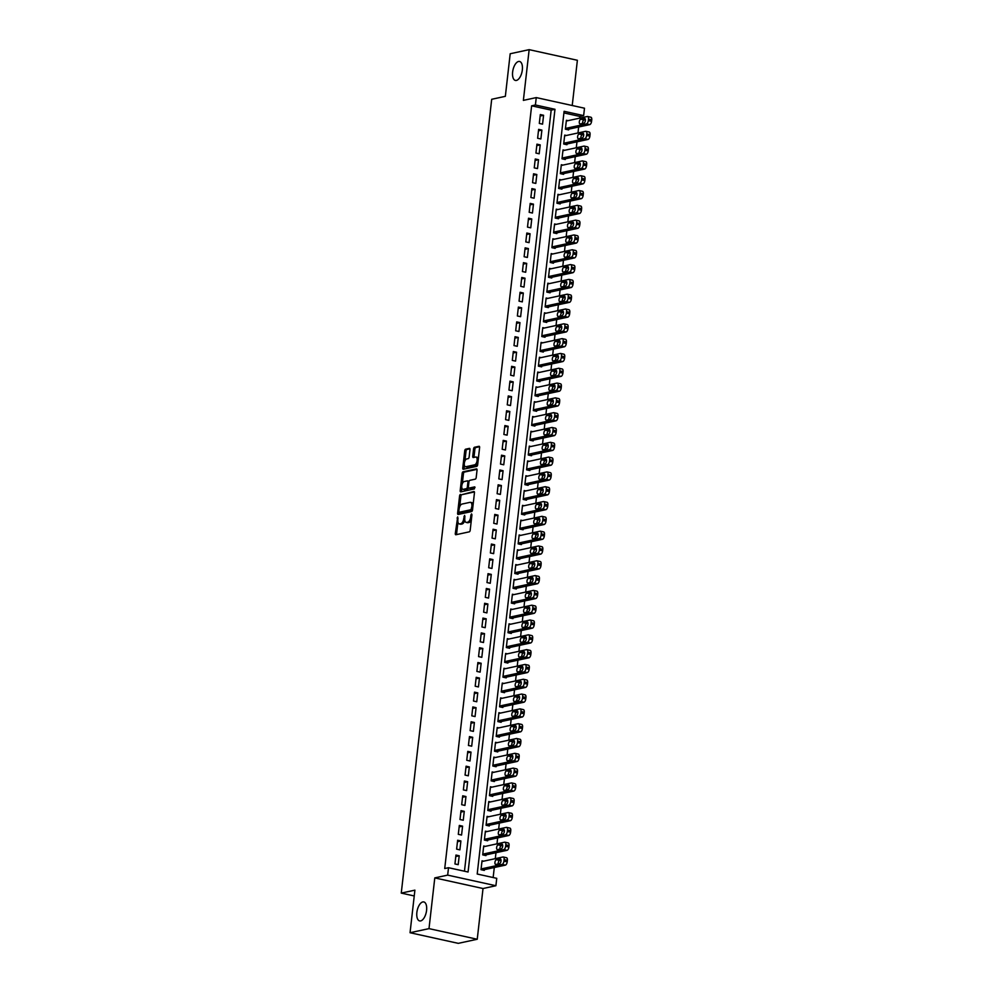 <?xml version="1.0" encoding="UTF-8"?>
<svg xmlns="http://www.w3.org/2000/svg" width="993" height="993" viewBox="0 0 993 993"><rect width="100%" height="100%" fill="white"/><g stroke="black" fill="none" stroke-linecap="round" stroke-linejoin="round"><path stroke-width="1.49" d="M457.711 516.869L455.303 533.452A1.489 0.708 -77.6 0 0 455.737 534.743A1.489 0.708 -77.6 0 0 455.886 534.743L469.279 531.838A1.489 0.708 -77.6 0 0 470.198 530.225L471.948 514.784L471.551 513.877L470.905 515.007L470.682 517.005A4.766 2.271 -77.6 0 1 467.777 522.169L466.66 522.417A4.766 2.271 -77.6 0 1 466.164 522.417A4.766 2.271 -77.6 0 1 464.798 518.284L464.625 515.379L463.756 518.507A4.766 2.271 -77.6 0 1 460.851 523.671L459.734 523.919A4.766 2.271 -77.6 0 1 459.238 523.919A4.766 2.271 -77.6 0 1 457.885 519.773L457.711 516.869M516.397 80.433A9.707 4.617 -77.6 0 0 522.194 70.925A9.707 4.617 -77.6 0 0 519.575 61.467A9.707 4.617 -77.6 0 0 518.557 61.479A9.707 4.617 -77.6 0 0 512.773 70.987A9.707 4.617 -77.6 0 0 515.392 80.433A9.707 4.617 -77.6 0 0 516.397 80.433M420.647 920.908A9.707 4.617 -77.6 0 0 426.431 911.4A9.707 4.617 -77.6 0 0 423.812 901.942A9.707 4.617 -77.6 0 0 422.807 901.942A9.707 4.617 -77.6 0 0 417.01 911.45A9.707 4.617 -77.6 0 0 419.629 920.908A9.707 4.617 -77.6 0 0 420.647 920.908M469.974 449.668A1.489 0.708 -77.6 0 0 469.552 448.377A1.489 0.708 -77.6 0 0 469.391 448.377L465.63 449.196A1.489 0.708 -77.6 0 0 464.724 450.81L462.775 467.964A1.489 0.708 -77.6 0 0 463.197 469.255A1.489 0.708 -77.6 0 0 463.346 469.255L476.739 466.35A1.489 0.708 -77.6 0 0 477.658 464.736L479.607 447.582A1.489 0.708 -77.6 0 0 479.185 446.291A1.489 0.708 -77.6 0 0 479.036 446.291L474.493 447.272A1.489 0.708 -77.6 0 0 473.587 448.886L472.742 456.234A1.489 0.708 -77.6 0 0 473.164 457.525A1.489 0.708 -77.6 0 0 473.326 457.525L475.573 457.041A3.984 1.899 -77.6 0 1 475.982 457.041A3.984 1.899 -77.6 0 1 477.062 460.913A3.984 1.899 -77.6 0 1 474.691 464.811L465.866 466.722A3.984 1.899 -77.6 0 1 465.456 466.722A3.984 1.899 -77.6 0 1 464.376 462.85A3.984 1.899 -77.6 0 1 466.76 458.94L468.224 458.629A1.489 0.708 -77.6 0 0 469.13 457.016L469.974 449.668M535.413 104.985L536.257 97.587L584.492 108.212L583.648 115.61L564.098 111.303L477.199 874.026L496.748 878.333L495.904 885.731L447.669 875.118L448.513 867.708L468.075 872.015L554.975 109.292L535.413 104.985L531.627 105.817L444.727 868.527L448.513 867.708M410.047 932.725L429.001 928.629L477.236 939.254L458.282 943.35L410.047 932.725L414.9 890.15L401.259 893.104L491.696 99.288L505.35 96.333L510.191 53.746L529.157 49.65L523.373 100.38L536.257 97.587M477.236 939.254L483.02 888.524L434.785 877.899L429.001 928.629M434.785 877.899L447.669 875.118M460.479 494.402A1.489 0.708 -77.6 0 0 459.573 496.016L457.624 513.17A1.489 0.708 -77.6 0 0 458.046 514.461A1.489 0.708 -77.6 0 0 458.195 514.461L471.588 511.569A1.489 0.708 -77.6 0 0 472.507 509.955L474.455 492.801A1.489 0.708 -77.6 0 0 474.033 491.498A1.489 0.708 -77.6 0 0 473.884 491.498L461.782 494.688A1.489 0.708 -77.6 0 0 460.876 496.301L459.685 506.815M460.193 490.567L462.155 473.413A1.489 0.708 -77.6 0 1 463.061 471.799L476.454 468.895A1.489 0.708 -77.6 0 1 476.615 468.895A1.489 0.708 -77.6 0 1 477.037 470.185L476.193 477.534A1.489 0.708 -77.6 0 1 475.287 479.147L469.85 480.327A1.489 0.708 -77.6 0 0 468.944 481.94L468.386 486.806A1.489 0.708 -77.6 0 0 468.808 488.097A1.489 0.708 -77.6 0 0 468.969 488.097L474.728 486.88L474.393 488.916L460.777 491.858A1.489 0.708 -77.6 0 1 460.615 491.858A1.489 0.708 -77.6 0 1 460.193 490.567L461.497 490.852L461.844 487.824M572.229 105.506L577.38 60.275L529.157 49.65M568.046 120.662L566.395 120.302L565.377 129.189L568.641 129.909L568.716 129.164M566.358 135.47L564.707 135.11L563.689 143.997L566.953 144.717L567.04 143.973M564.669 150.278L563.019 149.918L562.001 158.806L565.265 159.525L565.352 158.781M562.981 165.099L561.33 164.726L560.313 173.614L563.577 174.334L563.664 173.589M561.293 179.907L559.642 179.534L558.625 188.422L561.889 189.142L561.976 188.397M559.605 194.715L557.954 194.355L556.936 203.23L560.201 203.95L560.288 203.217M557.917 209.523L556.266 209.163L555.248 218.05L558.513 218.758L558.6 218.026M556.229 224.331L554.578 223.971L553.573 232.858L556.825 233.578L556.912 232.834M554.541 239.139L552.89 238.779L551.885 247.667L555.137 248.387L555.224 247.642M552.853 253.96L551.202 253.587L550.196 262.475L553.449 263.195L553.535 262.45M551.177 268.768L549.514 268.395L548.508 277.283L551.76 278.003L551.847 277.258M549.489 283.576L547.826 283.204L546.82 292.091L550.072 292.811L550.159 292.079M547.801 298.384L546.138 298.024L545.132 306.911L548.384 307.619L548.471 306.887M546.113 313.192L544.449 312.832L543.444 321.72L546.696 322.44L546.783 321.695M544.425 328L542.761 327.64L541.756 336.528L545.008 337.248L545.095 336.503M542.737 342.808L541.086 342.448L540.068 351.336L543.332 352.056L543.407 351.311M541.048 357.629L539.398 357.257L538.38 366.144L541.644 366.864L541.719 366.119M539.36 372.437L537.709 372.065L536.692 380.952L539.956 381.672L540.031 380.927M537.672 387.245L536.021 386.885L535.004 395.76L538.268 396.48L538.343 395.748M535.984 402.053L534.333 401.693L533.315 410.581L536.58 411.288L536.667 410.556M534.296 416.861L532.645 416.501L531.627 425.389L534.892 426.109L534.979 425.364M532.608 431.67L530.957 431.31L529.939 440.197L533.204 440.917L533.291 440.172M530.92 446.49L529.269 446.118L528.251 455.005L531.516 455.725L531.603 454.98M529.232 461.298L527.581 460.926L526.563 469.813L529.828 470.533L529.914 469.788M527.544 476.106L525.893 475.746L524.875 484.621L528.139 485.341L528.226 484.609M525.856 490.914L524.205 490.554L523.199 499.442L526.451 500.149L526.538 499.417M524.167 505.722L522.517 505.363L521.511 514.25L524.763 514.97L524.85 514.225M522.479 520.531L520.828 520.171L519.823 529.058L523.075 529.778L523.162 529.033M520.804 535.351L519.14 534.979L518.135 543.866L521.387 544.586L521.474 543.841M519.116 550.159L517.452 549.787L516.447 558.674L519.699 559.394L519.786 558.649M517.427 564.967L515.764 564.595L514.759 573.482L518.011 574.202L518.098 573.47M515.739 579.775L514.076 579.415L513.071 588.303L516.323 589.01L516.41 588.278M514.051 594.584L512.4 594.224L511.383 603.111L514.635 603.818L514.722 603.086M512.363 609.392L510.712 609.032L509.694 617.919L512.959 618.639L513.033 617.894M510.675 624.2L509.024 623.84L508.006 632.727L511.271 633.447L511.345 632.702M508.987 639.02L507.336 638.648L506.318 647.535L509.583 648.255L509.657 647.51M507.299 653.828L505.648 653.456L504.63 662.343L507.895 663.063L507.982 662.319M505.611 668.637L503.96 668.277L502.942 677.152L506.207 677.871L506.293 677.139M503.923 683.445L502.272 683.085L501.254 691.972L504.518 692.68L504.605 691.947M502.235 698.253L500.584 697.893L499.566 706.78L502.83 707.5L502.917 706.755M500.546 713.061L498.896 712.701L497.878 721.588L501.142 722.308L501.229 721.563M498.858 727.881L497.208 727.509L496.19 736.396L499.454 737.116L499.541 736.372M497.17 742.69L495.519 742.317L494.514 751.205L497.766 751.924L497.853 751.18M495.482 757.498L493.831 757.125L492.826 766.013L496.078 766.733L496.165 766M493.794 772.306L492.143 771.946L491.138 780.833L494.39 781.541L494.477 780.808M492.118 787.114L490.455 786.754L489.45 795.641L492.702 796.361L492.789 795.616M490.43 801.922L488.767 801.562L487.762 810.449L491.014 811.169L491.101 810.425M488.742 816.73L487.079 816.37L486.074 825.257L489.326 825.977L489.412 825.233M487.054 831.551L485.391 831.178L484.385 840.066L487.637 840.786L487.724 840.041M485.366 846.359L483.703 845.986L482.697 854.874L485.949 855.594L486.036 854.849M455.948 855.06L454.943 863.947L458.195 864.667L459.213 855.78L455.948 855.06M457.636 840.252L456.619 849.139L459.883 849.859L460.901 840.972L457.636 840.252M459.325 825.444L458.307 834.331L461.571 835.039L462.589 826.151L459.325 825.444M461.013 810.636L459.995 819.51L463.259 820.23L464.265 811.343L461.013 810.636M462.701 795.815L461.683 804.702L464.947 805.422L465.953 796.535L462.701 795.815M464.389 781.007L463.371 789.894L466.636 790.614L467.641 781.727L464.389 781.007M466.077 766.199L465.059 775.086L468.324 775.806L469.329 766.919L466.077 766.199M467.765 751.391L466.747 760.278L470.012 760.998L471.017 752.111L467.765 751.391M469.453 736.583L468.435 745.47L471.7 746.177L472.705 737.303L469.453 736.583M471.141 721.774L470.123 730.649L473.388 731.369L474.393 722.482L471.141 721.774M472.817 706.954L471.812 715.841L475.064 716.561L476.081 707.674L472.817 706.954M474.505 692.146L473.5 701.033L476.752 701.753L477.77 692.866L474.505 692.146M476.193 677.338L475.188 686.225L478.44 686.945L479.458 678.058L476.193 677.338M477.881 662.53L476.876 671.417L480.128 672.137L481.146 663.25L477.881 662.53M479.569 647.721L478.564 656.609L481.816 657.329L482.834 648.441L479.569 647.721M481.257 632.913L480.252 641.801L483.504 642.508L484.522 633.621L481.257 632.913M482.946 618.093L481.94 626.98L485.192 627.7L486.21 618.813L482.946 618.093M484.634 603.285L483.628 612.172L486.88 612.892L487.898 604.005L484.634 603.285M486.322 588.477L485.304 597.364L488.568 598.084L489.586 589.197L486.322 588.477M488.01 573.669L486.992 582.556L490.257 583.276L491.274 574.388L488.01 573.669M489.698 558.86L488.68 567.748L491.945 568.468L492.95 559.58L489.698 558.86M491.386 544.052L490.368 552.94L493.633 553.647L494.638 544.772L491.386 544.052M493.074 529.244L492.056 538.119L495.321 538.839L496.326 529.952L493.074 529.244M494.762 514.424L493.744 523.311L497.009 524.031L498.014 515.144L494.762 514.424M496.45 499.616L495.433 508.503L498.697 509.223L499.702 500.335L496.45 499.616M498.138 484.807L497.121 493.695L500.385 494.415L501.391 485.527L498.138 484.807M499.827 469.999L498.809 478.887L502.073 479.607L503.079 470.719L499.827 469.999M501.515 455.191L500.497 464.079L503.761 464.786L504.767 455.911L501.515 455.191M503.19 440.383L502.185 449.27L505.437 449.978L506.455 441.091L503.19 440.383M504.878 425.563L503.873 434.45L507.125 435.17L508.143 426.282L504.878 425.563M506.567 410.754L505.561 419.642L508.813 420.362L509.831 411.474L506.567 410.754M508.255 395.946L507.249 404.834L510.501 405.554L511.519 396.666L508.255 395.946M509.943 381.138L508.937 390.026L512.189 390.745L513.207 381.858L509.943 381.138M511.631 366.33L510.625 375.217L513.877 375.937L514.895 367.05L511.631 366.33M513.319 351.522L512.314 360.409L515.566 361.117L516.583 352.23L513.319 351.522M515.007 336.714L514.002 345.589L517.254 346.309L518.272 337.421L515.007 336.714M516.695 321.893L515.677 330.781L518.942 331.501L519.96 322.613L516.695 321.893M518.383 307.085L517.365 315.973L520.63 316.693L521.648 307.805L518.383 307.085M520.071 292.277L519.054 301.164L522.318 301.884L523.323 292.997L520.071 292.277M521.759 277.469L520.742 286.356L524.006 287.076L525.012 278.189L521.759 277.469M523.448 262.661L522.43 271.548L525.694 272.256L526.7 263.381L523.448 262.661M525.136 247.853L524.118 256.728L527.382 257.448L528.388 248.56L525.136 247.853M526.824 233.032L525.806 241.92L529.07 242.64L530.076 233.752L526.824 233.032M528.512 218.224L527.494 227.112L530.759 227.831L531.764 218.944L528.512 218.224M530.2 203.416L529.182 212.303L532.447 213.023L533.452 204.136L530.2 203.416M531.888 188.608L530.87 197.495L534.122 198.215L535.14 189.328L531.888 188.608M533.564 173.8L532.558 182.687L535.81 183.407L536.828 174.52L533.564 173.8M535.252 158.992L534.246 167.879L537.498 168.587L538.516 159.699L535.252 158.992M536.94 144.171L535.935 153.059L539.187 153.778L540.204 144.891L536.94 144.171M538.628 129.363L537.623 138.25L540.875 138.97L541.893 130.083L538.628 129.363M464.463 871.221L551.177 110.124L531.627 105.817M542.563 124.162L543.581 115.275L540.316 114.555L539.311 123.442L542.563 124.162M493.149 877.539L494.291 867.522M495.296 858.647L495.979 852.702M496.984 843.839L497.654 837.893M498.672 829.031L499.342 823.085M500.36 814.223L501.031 808.277M502.048 799.415L502.719 793.469M503.736 784.607L504.407 778.661M505.425 769.786L506.095 763.84M507.113 754.978L507.783 749.032M508.788 740.17L509.471 734.224M510.476 725.362L511.159 719.416M512.165 710.554L512.847 704.608M513.853 695.745L514.535 689.8M515.541 680.937L516.223 674.979M517.229 666.117L517.912 660.171M518.917 651.309L519.6 645.363M520.605 636.501L521.288 630.555M522.293 621.692L522.976 615.747M523.981 606.884L524.664 600.939M525.669 592.076L526.34 586.131M527.357 577.256L528.028 571.31M529.046 562.448L529.716 556.502M530.734 547.639L531.404 541.694M532.422 532.831L533.092 526.886M534.11 518.023L534.78 512.078M535.798 503.215L536.468 497.27M537.474 488.407L538.156 482.449M539.162 473.587L539.844 467.641M540.85 458.778L541.533 452.833M542.538 443.97L543.221 438.025M544.226 429.162L544.909 423.217M545.914 414.354L546.597 408.408M547.602 399.546L548.285 393.6M549.29 384.725L549.973 378.78M550.978 369.917L551.661 363.972M552.667 355.109L553.349 349.164M554.355 340.301L555.037 334.356M556.043 325.493L556.713 319.547M557.731 310.685L558.401 304.739M559.419 295.864L560.089 289.919M561.107 281.056L561.777 275.111M562.795 266.248L563.465 260.303M564.483 251.44L565.154 245.494M566.171 236.632L566.842 230.686M567.847 221.824L568.53 215.878M569.535 207.016L570.218 201.07M571.223 192.195L571.906 186.25M572.911 177.387L573.594 171.441M574.599 162.579L575.282 156.633M576.288 147.771L576.97 141.825M577.976 132.963L578.658 127.017M579.664 118.155L579.862 116.429L563.912 112.917M483.678 861.167L482.027 860.807L481.009 869.682L484.274 870.402L484.348 869.669M401.259 893.104L414.242 895.959M579.862 116.429L583.648 115.61M483.02 888.524L495.904 885.731M551.177 110.124L554.975 109.292M459.213 855.78L455.787 856.525M460.901 840.972L457.475 841.704M462.589 826.151L459.163 826.896M464.265 811.343L460.851 812.088M465.953 796.535L462.527 797.28M467.641 781.727L464.215 782.472M469.329 766.919L465.903 767.663M471.017 752.111L467.591 752.843M472.705 737.303L469.279 738.035M474.393 722.482L470.967 723.227M476.081 707.674L472.656 708.419M477.77 692.866L474.344 693.61M479.458 678.058L476.032 678.802M481.146 663.25L477.72 663.982M482.834 648.441L479.408 649.174M484.522 633.621L481.096 634.366M486.21 618.813L482.784 619.558M487.898 604.005L484.472 604.749M489.586 589.197L486.16 589.941M491.274 574.388L487.848 575.133M492.95 559.58L489.537 560.313M494.638 544.772L491.212 545.505M496.326 529.952L492.9 530.696M498.014 515.144L494.588 515.888M499.702 500.335L496.277 501.08M501.391 485.527L497.965 486.272M503.079 470.719L499.653 471.452M504.767 455.911L501.341 456.643M506.455 441.091L503.029 441.835M508.143 426.282L504.717 427.027M509.831 411.474L506.405 412.219M511.519 396.666L508.093 397.411M513.207 381.858L509.781 382.603M514.895 367.05L511.469 367.782M516.583 352.23L513.158 352.974M518.272 337.421L514.846 338.166M519.96 322.613L516.534 323.358M521.648 307.805L518.222 308.55M523.323 292.997L519.91 293.742M525.012 278.189L521.586 278.921M526.7 263.381L523.274 264.113M528.388 248.56L524.962 249.305M530.076 233.752L526.65 234.497M531.764 218.944L528.338 219.689M533.452 204.136L530.026 204.881M535.14 189.328L531.714 190.06M536.828 174.52L533.402 175.252M538.516 159.699L535.09 160.444M540.204 144.891L536.779 145.636M541.893 130.083L538.467 130.828M543.581 115.275L540.155 116.02M459.238 523.919L460.541 524.205A4.766 2.271 -77.6 0 0 461.037 524.205L459.734 523.919M464.798 520.195A4.766 2.271 -77.6 0 1 462.155 523.956L461.037 524.205M466.164 522.417L467.467 522.703A4.766 2.271 -77.6 0 0 467.964 522.703L466.66 522.417M471.39 519.724A4.766 2.271 -77.6 0 1 469.081 522.467L467.964 522.703M457.947 522.057L456.606 533.737A1.489 0.708 -77.6 0 0 456.656 534.569M474.406 491.957L461.782 494.688M459.064 512.214L458.927 513.455A1.489 0.708 -77.6 0 0 458.977 514.3M458.84 511.345L459.25 512.251L471.005 509.707L471.886 506.467A4.766 2.271 -77.6 0 0 470.533 502.334A4.766 2.271 -77.6 0 0 470.037 502.334L461.993 504.072A4.766 2.271 -77.6 0 0 459.089 509.235L458.84 511.345M460.342 512.487L459.25 512.251M472.507 509.881L460.553 512.537M473.127 504.469A4.766 2.271 -77.6 0 0 471.836 502.619L470.533 502.334M462.304 483.777L463.458 473.698L462.155 473.413M476.988 469.354L464.364 472.085A1.489 0.708 -77.6 0 0 463.458 473.698M469.974 488.32A1.489 0.708 -77.6 0 0 470.111 488.382A1.489 0.708 -77.6 0 0 470.272 488.382L475.026 487.352M464.215 481.543A3.984 1.899 -77.6 0 0 461.844 485.44A3.984 1.899 -77.6 0 0 462.912 489.326A3.984 1.899 -77.6 0 0 463.334 489.313L466.437 488.643A1.489 0.708 -77.6 0 0 467.343 487.029L467.902 482.164A1.489 0.708 -77.6 0 0 467.48 480.873A1.489 0.708 -77.6 0 0 467.318 480.873L464.215 481.543M462.912 489.326L464.215 489.611A3.984 1.899 -77.6 0 0 464.637 489.611L463.334 489.313M468.535 487.873A1.489 0.708 -77.6 0 1 467.74 488.928L464.637 489.611M469.056 481.382A1.489 0.708 -77.6 0 0 468.783 481.158A1.489 0.708 -77.6 0 0 468.622 481.158L467.616 480.935M461.497 490.852A1.489 0.708 -77.6 0 0 461.546 491.696M465.456 466.722L466.76 467.008A3.984 1.899 -77.6 0 0 467.169 467.008L465.866 466.722M477.856 462.986A3.984 1.899 -77.6 0 1 475.995 465.096L467.169 467.008M478.341 458.716A3.984 1.899 -77.6 0 0 477.298 457.326L475.982 457.041M479.557 446.751L475.796 447.558A1.489 0.708 -77.6 0 0 474.89 449.171L474.046 456.519A1.489 0.708 -77.6 0 0 474.095 457.351M464.401 465.332L464.079 468.249A1.489 0.708 -77.6 0 0 464.128 469.081M469.925 448.836L466.933 449.481A1.489 0.708 -77.6 0 0 466.027 451.095L464.898 461.05M482.61 870.042L505.35 865.126A3.041 1.44 102.4 0 0 507.212 861.837L507.373 860.348A3.041 1.44 102.4 0 0 506.517 857.716A3.041 1.44 102.4 0 0 506.194 857.716M481.94 861.539L502.942 856.996A3.041 1.44 -77.6 0 1 503.252 856.996A3.041 1.44 -77.6 0 1 504.121 859.628L503.947 861.117A3.041 1.44 -77.6 0 1 502.098 864.406L481.096 868.949M501.006 860.137L499.678 860.422A2.433 1.154 -77.6 0 0 498.188 863.947M500.062 858.92L496.413 859.715A2.433 1.154 -77.6 0 0 494.973 862.085A2.433 1.154 -77.6 0 0 495.631 864.456A2.433 1.154 -77.6 0 0 495.879 864.444L499.516 863.662A2.433 1.154 -77.6 0 0 500.969 861.279A2.433 1.154 -77.6 0 0 500.311 858.92A2.433 1.154 -77.6 0 0 500.062 858.92L500.534 859.032M484.299 855.234L507.038 850.306A3.041 1.44 102.4 0 0 508.9 847.017L509.061 845.539A3.041 1.44 102.4 0 0 508.205 842.908A3.041 1.44 102.4 0 0 507.882 842.908M483.628 846.731L504.63 842.188A3.041 1.44 -77.6 0 1 504.94 842.188A3.041 1.44 -77.6 0 1 505.809 844.82L505.636 846.309A3.041 1.44 -77.6 0 1 503.786 849.598L482.784 854.141M502.694 845.328L501.366 845.614A2.433 1.154 -77.6 0 0 499.876 849.139M501.75 844.112L498.101 844.894A2.433 1.154 -77.6 0 0 496.661 847.277A2.433 1.154 -77.6 0 0 497.319 849.636A2.433 1.154 -77.6 0 0 497.567 849.636L501.204 848.854A2.433 1.154 -77.6 0 0 502.657 846.47A2.433 1.154 -77.6 0 0 501.999 844.112A2.433 1.154 -77.6 0 0 501.75 844.112L502.222 844.224M485.987 840.426L508.726 835.498A3.041 1.44 102.4 0 0 510.588 832.208L510.75 830.731A3.041 1.44 102.4 0 0 509.893 828.1A3.041 1.44 102.4 0 0 509.57 828.1M485.316 831.923L506.318 827.38A3.041 1.44 -77.6 0 1 506.629 827.38A3.041 1.44 -77.6 0 1 507.497 830.011L507.324 831.489A3.041 1.44 -77.6 0 1 505.474 834.778L484.472 839.333M504.382 830.52L503.054 830.806A2.433 1.154 -77.6 0 0 501.564 834.331M503.439 829.304L499.789 830.086A2.433 1.154 -77.6 0 0 498.349 832.469A2.433 1.154 -77.6 0 0 498.995 834.828A2.433 1.154 -77.6 0 0 499.256 834.828L502.892 834.046A2.433 1.154 -77.6 0 0 504.345 831.662A2.433 1.154 -77.6 0 0 503.687 829.304A2.433 1.154 -77.6 0 0 503.439 829.304L503.91 829.403M487.675 825.605L510.414 820.69A3.041 1.44 102.4 0 0 512.276 817.4L512.438 815.923A3.041 1.44 102.4 0 0 511.581 813.279A3.041 1.44 102.4 0 0 511.258 813.292M487.004 817.115L508.006 812.572A3.041 1.44 -77.6 0 1 508.317 812.572A3.041 1.44 -77.6 0 1 509.186 815.203L509.012 816.68A3.041 1.44 -77.6 0 1 507.162 819.97L486.16 824.513M506.07 815.712L504.742 815.998A2.433 1.154 -77.6 0 0 503.24 819.523M505.114 814.496L501.477 815.278A2.433 1.154 -77.6 0 0 500.038 817.661A2.433 1.154 -77.6 0 0 500.683 820.019A2.433 1.154 -77.6 0 0 500.944 820.019L504.581 819.225A2.433 1.154 -77.6 0 0 506.033 816.854A2.433 1.154 -77.6 0 0 505.375 814.496A2.433 1.154 -77.6 0 0 505.114 814.496L505.598 814.595M489.363 810.797L512.103 805.882A3.041 1.44 102.4 0 0 513.952 802.592L514.126 801.115A3.041 1.44 102.4 0 0 513.257 798.471A3.041 1.44 102.4 0 0 512.947 798.471M488.693 802.307L509.694 797.764A3.041 1.44 -77.6 0 1 510.005 797.751A3.041 1.44 -77.6 0 1 510.874 800.395L510.7 801.872A3.041 1.44 -77.6 0 1 508.85 805.162L487.848 809.705M507.758 800.904L506.43 801.19A2.433 1.154 -77.6 0 0 504.928 804.715M506.802 799.688L503.166 800.47A2.433 1.154 -77.6 0 0 501.726 802.84A2.433 1.154 -77.6 0 0 502.371 805.211A2.433 1.154 -77.6 0 0 502.632 805.211L506.269 804.417A2.433 1.154 -77.6 0 0 507.708 802.046A2.433 1.154 -77.6 0 0 507.063 799.675A2.433 1.154 -77.6 0 0 506.802 799.688L507.286 799.787M491.051 795.989L513.791 791.073A3.041 1.44 102.4 0 0 515.64 787.784L515.814 786.295A3.041 1.44 102.4 0 0 514.945 783.663A3.041 1.44 102.4 0 0 514.635 783.663M490.368 787.486L511.37 782.943A3.041 1.44 -77.6 0 1 511.693 782.943A3.041 1.44 -77.6 0 1 512.549 785.587L512.388 787.064A3.041 1.44 -77.6 0 1 510.526 790.354L489.524 794.896M509.446 786.084L508.118 786.382A2.433 1.154 -77.6 0 0 506.616 789.894M508.49 784.867L504.854 785.662A2.433 1.154 -77.6 0 0 503.414 788.032A2.433 1.154 -77.6 0 0 504.059 790.403A2.433 1.154 -77.6 0 0 504.32 790.403L507.957 789.609A2.433 1.154 -77.6 0 0 509.397 787.238A2.433 1.154 -77.6 0 0 508.751 784.867A2.433 1.154 -77.6 0 0 508.49 784.867L508.975 784.979M492.739 781.181L515.479 776.265A3.041 1.44 102.4 0 0 517.328 772.976L517.502 771.487A3.041 1.44 102.4 0 0 516.633 768.855A3.041 1.44 102.4 0 0 516.323 768.855M492.056 772.678L513.058 768.135A3.041 1.44 -77.6 0 1 513.381 768.135A3.041 1.44 -77.6 0 1 514.237 770.767L514.076 772.256A3.041 1.44 -77.6 0 1 512.214 775.545L491.212 780.088M511.134 771.276L509.806 771.561A2.433 1.154 -77.6 0 0 508.304 775.086M510.179 770.059L506.542 770.853A2.433 1.154 -77.6 0 0 505.089 773.224A2.433 1.154 -77.6 0 0 505.747 775.595A2.433 1.154 -77.6 0 0 506.008 775.583L509.645 774.801A2.433 1.154 -77.6 0 0 511.085 772.43A2.433 1.154 -77.6 0 0 510.439 770.059A2.433 1.154 -77.6 0 0 510.179 770.059L510.663 770.171M494.427 766.373L517.167 761.457A3.041 1.44 102.4 0 0 519.016 758.155L519.19 756.678A3.041 1.44 102.4 0 0 518.321 754.047A3.041 1.44 102.4 0 0 518.011 754.047M493.744 757.87L514.746 753.327A3.041 1.44 -77.6 0 1 515.069 753.327A3.041 1.44 -77.6 0 1 515.926 755.958L515.764 757.448A3.041 1.44 -77.6 0 1 513.902 760.737L492.9 765.28M512.822 756.467L511.494 756.753A2.433 1.154 -77.6 0 0 509.992 760.278M511.867 755.251L508.23 756.033A2.433 1.154 -77.6 0 0 506.778 758.416A2.433 1.154 -77.6 0 0 507.435 760.775A2.433 1.154 -77.6 0 0 507.696 760.775L511.333 759.993A2.433 1.154 -77.6 0 0 512.773 757.609A2.433 1.154 -77.6 0 0 512.127 755.251A2.433 1.154 -77.6 0 0 511.867 755.251L512.351 755.363M496.115 751.564L518.855 746.637A3.041 1.44 102.4 0 0 520.704 743.347L520.878 741.87A3.041 1.44 102.4 0 0 520.009 739.239A3.041 1.44 102.4 0 0 519.699 739.239M495.433 743.062L516.434 738.519A3.041 1.44 -77.6 0 1 516.757 738.519A3.041 1.44 -77.6 0 1 517.614 741.15L517.452 742.627A3.041 1.44 -77.6 0 1 515.59 745.929L494.588 750.472M514.511 741.659L513.182 741.945A2.433 1.154 -77.6 0 0 511.68 745.47M513.555 740.443L509.918 741.225A2.433 1.154 -77.6 0 0 508.466 743.608A2.433 1.154 -77.6 0 0 509.124 745.966A2.433 1.154 -77.6 0 0 509.372 745.966L513.021 745.184A2.433 1.154 -77.6 0 0 514.461 742.801A2.433 1.154 -77.6 0 0 513.803 740.443A2.433 1.154 -77.6 0 0 513.555 740.443L514.039 740.542M497.803 736.756L520.543 731.829A3.041 1.44 102.4 0 0 522.392 728.539L522.566 727.062A3.041 1.44 102.4 0 0 521.697 724.418A3.041 1.44 102.4 0 0 521.387 724.431M497.121 728.254L518.123 723.711A3.041 1.44 -77.6 0 1 518.445 723.711A3.041 1.44 -77.6 0 1 519.302 726.342L519.14 727.819A3.041 1.44 -77.6 0 1 517.279 731.109L496.277 735.652M516.199 726.851L514.858 727.137A2.433 1.154 -77.6 0 0 513.369 730.662M515.243 725.635L511.606 726.417A2.433 1.154 -77.6 0 0 510.154 728.8A2.433 1.154 -77.6 0 0 510.812 731.158A2.433 1.154 -77.6 0 0 511.06 731.158L514.709 730.376A2.433 1.154 -77.6 0 0 516.149 727.993A2.433 1.154 -77.6 0 0 515.491 725.635A2.433 1.154 -77.6 0 0 515.243 725.635L515.727 725.734M499.491 721.936L522.231 717.02A3.041 1.44 102.4 0 0 524.081 713.731L524.254 712.254A3.041 1.44 102.4 0 0 523.385 709.61A3.041 1.44 102.4 0 0 523.075 709.61M498.809 713.446L519.811 708.903A3.041 1.44 -77.6 0 1 520.133 708.89A3.041 1.44 -77.6 0 1 520.99 711.534L520.828 713.011A3.041 1.44 -77.6 0 1 518.967 716.301L497.965 720.844M517.887 712.043L516.546 712.329A2.433 1.154 -77.6 0 0 515.057 715.854M516.931 710.827L513.294 711.609A2.433 1.154 -77.6 0 0 511.842 713.979A2.433 1.154 -77.6 0 0 512.5 716.35A2.433 1.154 -77.6 0 0 512.748 716.35L516.397 715.556A2.433 1.154 -77.6 0 0 517.837 713.185A2.433 1.154 -77.6 0 0 517.179 710.814A2.433 1.154 -77.6 0 0 516.931 710.827L517.415 710.926M501.18 707.128L523.919 702.212A3.041 1.44 102.4 0 0 525.769 698.923L525.942 697.446A3.041 1.44 102.4 0 0 525.074 694.802A3.041 1.44 102.4 0 0 524.763 694.802M500.497 698.638L521.499 694.082A3.041 1.44 -77.6 0 1 521.821 694.082A3.041 1.44 -77.6 0 1 522.678 696.726L522.517 698.203A3.041 1.44 -77.6 0 1 520.655 701.492L499.653 706.035M519.575 697.223L518.234 697.52A2.433 1.154 -77.6 0 0 516.745 701.033M518.619 696.006L514.982 696.801A2.433 1.154 -77.6 0 0 513.53 699.171A2.433 1.154 -77.6 0 0 514.188 701.542A2.433 1.154 -77.6 0 0 514.436 701.542L518.073 700.748A2.433 1.154 -77.6 0 0 519.525 698.377A2.433 1.154 -77.6 0 0 518.867 696.006A2.433 1.154 -77.6 0 0 518.619 696.006L519.103 696.118M502.868 692.32L525.607 687.404A3.041 1.44 102.4 0 0 527.457 684.115L527.631 682.625A3.041 1.44 102.4 0 0 526.762 679.994A3.041 1.44 102.4 0 0 526.451 679.994M502.185 683.817L523.187 679.274A3.041 1.44 -77.6 0 1 523.497 679.274A3.041 1.44 -77.6 0 1 524.366 681.918L524.192 683.395A3.041 1.44 -77.6 0 1 522.343 686.684L501.341 691.227M521.263 682.414L519.922 682.712A2.433 1.154 -77.6 0 0 518.433 686.225M520.307 681.198L516.67 681.992A2.433 1.154 -77.6 0 0 515.218 684.363A2.433 1.154 -77.6 0 0 515.876 686.734A2.433 1.154 -77.6 0 0 516.124 686.734L519.761 685.94A2.433 1.154 -77.6 0 0 521.213 683.569A2.433 1.154 -77.6 0 0 520.555 681.198A2.433 1.154 -77.6 0 0 520.307 681.198L520.791 681.31M504.543 677.511L527.295 672.596A3.041 1.44 102.4 0 0 529.145 669.307L529.319 667.817A3.041 1.44 102.4 0 0 528.45 665.186A3.041 1.44 102.4 0 0 528.139 665.186M503.873 669.009L524.875 664.466A3.041 1.44 -77.6 0 1 525.185 664.466A3.041 1.44 -77.6 0 1 526.054 667.097L525.88 668.587A3.041 1.44 -77.6 0 1 524.031 671.876L503.029 676.419M522.951 667.606L521.61 667.892A2.433 1.154 -77.6 0 0 520.121 671.417M521.995 666.39L518.358 667.184A2.433 1.154 -77.6 0 0 516.906 669.555A2.433 1.154 -77.6 0 0 517.564 671.913A2.433 1.154 -77.6 0 0 517.812 671.913L521.449 671.131A2.433 1.154 -77.6 0 0 522.901 668.748A2.433 1.154 -77.6 0 0 522.244 666.39A2.433 1.154 -77.6 0 0 521.995 666.39L522.479 666.502M506.231 662.703L528.984 657.776A3.041 1.44 102.4 0 0 530.833 654.486L530.994 653.009A3.041 1.44 102.4 0 0 530.138 650.378A3.041 1.44 102.4 0 0 529.828 650.378M505.561 654.201L526.563 649.658A3.041 1.44 -77.6 0 1 526.873 649.658A3.041 1.44 -77.6 0 1 527.742 652.289L527.568 653.779A3.041 1.44 -77.6 0 1 525.719 657.068L504.717 661.611M524.639 652.798L523.299 653.084A2.433 1.154 -77.6 0 0 521.809 656.609M523.683 651.582L520.047 652.364A2.433 1.154 -77.6 0 0 518.594 654.747A2.433 1.154 -77.6 0 0 519.252 657.105A2.433 1.154 -77.6 0 0 519.5 657.105L523.137 656.323A2.433 1.154 -77.6 0 0 524.589 653.94A2.433 1.154 -77.6 0 0 523.932 651.582A2.433 1.154 -77.6 0 0 523.683 651.582L524.167 651.681M507.919 647.895L530.659 642.967A3.041 1.44 102.4 0 0 532.521 639.678L532.682 638.201A3.041 1.44 102.4 0 0 531.826 635.57A3.041 1.44 102.4 0 0 531.503 635.57M507.249 639.393L528.251 634.85A3.041 1.44 -77.6 0 1 528.561 634.85A3.041 1.44 -77.6 0 1 529.43 637.481L529.257 638.958A3.041 1.44 -77.6 0 1 527.407 642.248L506.405 646.791M526.327 637.99L524.987 638.276A2.433 1.154 -77.6 0 0 523.497 641.801M525.371 636.774L521.735 637.556A2.433 1.154 -77.6 0 0 520.282 639.939A2.433 1.154 -77.6 0 0 520.94 642.297A2.433 1.154 -77.6 0 0 521.188 642.297L524.825 641.515A2.433 1.154 -77.6 0 0 526.278 639.132A2.433 1.154 -77.6 0 0 525.62 636.774A2.433 1.154 -77.6 0 0 525.371 636.774L525.843 636.873M509.608 633.075L532.347 628.159A3.041 1.44 102.4 0 0 534.209 624.87L534.371 623.393A3.041 1.44 102.4 0 0 533.514 620.749A3.041 1.44 102.4 0 0 533.191 620.762M508.937 624.585L529.939 620.042A3.041 1.44 -77.6 0 1 530.25 620.042A3.041 1.44 -77.6 0 1 531.118 622.673L530.945 624.15A3.041 1.44 -77.6 0 1 529.095 627.439L508.093 631.982M528.015 623.182L526.675 623.467A2.433 1.154 -77.6 0 0 525.185 626.993M527.06 621.966L523.423 622.748A2.433 1.154 -77.6 0 0 521.97 625.131A2.433 1.154 -77.6 0 0 522.628 627.489A2.433 1.154 -77.6 0 0 522.877 627.489L526.513 626.695A2.433 1.154 -77.6 0 0 527.966 624.324A2.433 1.154 -77.6 0 0 527.308 621.966A2.433 1.154 -77.6 0 0 527.06 621.966L527.531 622.065M511.296 618.267L534.035 613.351A3.041 1.44 102.4 0 0 535.897 610.062L536.059 608.585A3.041 1.44 102.4 0 0 535.202 605.941A3.041 1.44 102.4 0 0 534.879 605.941M510.625 609.776L531.627 605.234A3.041 1.44 -77.6 0 1 531.938 605.221A3.041 1.44 -77.6 0 1 532.807 607.865L532.633 609.342A3.041 1.44 -77.6 0 1 530.783 612.631L509.781 617.174M529.691 608.374L528.363 608.659A2.433 1.154 -77.6 0 0 526.873 612.184M528.748 607.157L525.098 607.939A2.433 1.154 -77.6 0 0 523.659 610.31A2.433 1.154 -77.6 0 0 524.316 612.681A2.433 1.154 -77.6 0 0 524.565 612.681L528.202 611.887A2.433 1.154 -77.6 0 0 529.654 609.516A2.433 1.154 -77.6 0 0 528.996 607.145A2.433 1.154 -77.6 0 0 528.748 607.157L529.219 607.257M512.984 603.459L535.724 598.543A3.041 1.44 102.4 0 0 537.585 595.254L537.747 593.764A3.041 1.44 102.4 0 0 536.89 591.133A3.041 1.44 102.4 0 0 536.568 591.133M512.314 594.956L533.315 590.413A3.041 1.44 -77.6 0 1 533.626 590.413A3.041 1.44 -77.6 0 1 534.495 593.057L534.321 594.534A3.041 1.44 -77.6 0 1 532.471 597.823L511.469 602.366M531.379 593.553L530.051 593.851A2.433 1.154 -77.6 0 0 528.561 597.364M530.436 592.337L526.786 593.131A2.433 1.154 -77.6 0 0 525.347 595.502A2.433 1.154 -77.6 0 0 526.005 597.873A2.433 1.154 -77.6 0 0 526.253 597.873L529.89 597.078A2.433 1.154 -77.6 0 0 531.342 594.708A2.433 1.154 -77.6 0 0 530.684 592.337A2.433 1.154 -77.6 0 0 530.436 592.337L530.907 592.449M514.672 588.65L537.412 583.735A3.041 1.44 102.4 0 0 539.273 580.446L539.435 578.956A3.041 1.44 102.4 0 0 538.578 576.325A3.041 1.44 102.4 0 0 538.256 576.325M514.002 580.148L535.004 575.605A3.041 1.44 -77.6 0 1 535.314 575.605A3.041 1.44 -77.6 0 1 536.183 578.236L536.009 579.726A3.041 1.44 -77.6 0 1 534.16 583.015L513.158 587.558M533.067 578.745L531.739 579.031A2.433 1.154 -77.6 0 0 530.25 582.556M532.124 577.529L528.475 578.323A2.433 1.154 -77.6 0 0 527.035 580.694A2.433 1.154 -77.6 0 0 527.693 583.065A2.433 1.154 -77.6 0 0 527.941 583.052L531.578 582.27A2.433 1.154 -77.6 0 0 533.03 579.9A2.433 1.154 -77.6 0 0 532.372 577.529A2.433 1.154 -77.6 0 0 532.124 577.529L532.596 577.641M516.36 573.842L539.1 568.915A3.041 1.44 102.4 0 0 540.962 565.625L541.123 564.148A3.041 1.44 102.4 0 0 540.266 561.517A3.041 1.44 102.4 0 0 539.944 561.517M515.69 565.34L536.692 560.797A3.041 1.44 -77.6 0 1 537.002 560.797A3.041 1.44 -77.6 0 1 537.871 563.428L537.697 564.918A3.041 1.44 -77.6 0 1 535.848 568.207L514.846 572.75M534.755 563.937L533.427 564.223A2.433 1.154 -77.6 0 0 531.925 567.748M533.8 562.721L530.163 563.503A2.433 1.154 -77.6 0 0 528.723 565.886A2.433 1.154 -77.6 0 0 529.368 568.244A2.433 1.154 -77.6 0 0 529.629 568.244L533.266 567.462A2.433 1.154 -77.6 0 0 534.718 565.079A2.433 1.154 -77.6 0 0 534.06 562.721A2.433 1.154 -77.6 0 0 533.8 562.721L534.284 562.832M518.048 559.034L540.788 554.106A3.041 1.44 102.4 0 0 542.637 550.817L542.811 549.34A3.041 1.44 102.4 0 0 541.955 546.709A3.041 1.44 102.4 0 0 541.632 546.709M517.378 550.532L538.38 545.989A3.041 1.44 -77.6 0 1 538.69 545.989A3.041 1.44 -77.6 0 1 539.559 548.62L539.385 550.097A3.041 1.44 -77.6 0 1 537.536 553.386L516.534 557.942M536.443 549.129L535.115 549.414A2.433 1.154 -77.6 0 0 533.613 552.94M535.488 547.913L531.851 548.695A2.433 1.154 -77.6 0 0 530.411 551.078A2.433 1.154 -77.6 0 0 531.056 553.436A2.433 1.154 -77.6 0 0 531.317 553.436L534.954 552.654A2.433 1.154 -77.6 0 0 536.406 550.271A2.433 1.154 -77.6 0 0 535.748 547.913A2.433 1.154 -77.6 0 0 535.488 547.913L535.972 548.012M519.736 544.226L542.476 539.298A3.041 1.44 102.4 0 0 544.325 536.009L544.499 534.532A3.041 1.44 102.4 0 0 543.63 531.888A3.041 1.44 102.4 0 0 543.32 531.9M519.054 535.724L540.055 531.181A3.041 1.44 -77.6 0 1 540.378 531.181A3.041 1.44 -77.6 0 1 541.235 533.812L541.073 535.289A3.041 1.44 -77.6 0 1 539.224 538.578L518.222 543.121M538.132 534.321L536.803 534.606A2.433 1.154 -77.6 0 0 535.301 538.132M537.176 533.104L533.539 533.886A2.433 1.154 -77.6 0 0 532.099 536.27A2.433 1.154 -77.6 0 0 532.745 538.628A2.433 1.154 -77.6 0 0 533.005 538.628L536.642 537.846A2.433 1.154 -77.6 0 0 538.082 535.463A2.433 1.154 -77.6 0 0 537.436 533.104A2.433 1.154 -77.6 0 0 537.176 533.104L537.66 533.204M521.424 529.406L544.164 524.49A3.041 1.44 102.4 0 0 546.013 521.201L546.187 519.724A3.041 1.44 102.4 0 0 545.318 517.08A3.041 1.44 102.4 0 0 545.008 517.08M520.742 520.915L541.744 516.372A3.041 1.44 -77.6 0 1 542.066 516.36A3.041 1.44 -77.6 0 1 542.923 519.004L542.761 520.481A3.041 1.44 -77.6 0 1 540.9 523.77L519.898 528.313M539.82 519.513L538.491 519.798A2.433 1.154 -77.6 0 0 536.99 523.323M538.864 518.296L535.227 519.078A2.433 1.154 -77.6 0 0 533.787 521.449A2.433 1.154 -77.6 0 0 534.433 523.82A2.433 1.154 -77.6 0 0 534.693 523.82L538.33 523.026A2.433 1.154 -77.6 0 0 539.77 520.655A2.433 1.154 -77.6 0 0 539.125 518.284A2.433 1.154 -77.6 0 0 538.864 518.296L539.348 518.396M523.112 514.597L545.852 509.682A3.041 1.44 102.4 0 0 547.702 506.393L547.875 504.903A3.041 1.44 102.4 0 0 547.006 502.272A3.041 1.44 102.4 0 0 546.696 502.272M522.43 506.095L543.432 501.552A3.041 1.44 -77.6 0 1 543.754 501.552A3.041 1.44 -77.6 0 1 544.611 504.196L544.449 505.673A3.041 1.44 -77.6 0 1 542.588 508.962L521.586 513.505M541.508 504.692L540.18 504.99A2.433 1.154 -77.6 0 0 538.678 508.503M540.552 503.476L536.915 504.27A2.433 1.154 -77.6 0 0 535.463 506.641A2.433 1.154 -77.6 0 0 536.121 509.012A2.433 1.154 -77.6 0 0 536.381 509.012L540.018 508.217A2.433 1.154 -77.6 0 0 541.458 505.847A2.433 1.154 -77.6 0 0 540.813 503.476A2.433 1.154 -77.6 0 0 540.552 503.476L541.036 503.588M524.8 499.789L547.54 494.874A3.041 1.44 102.4 0 0 549.39 491.585L549.563 490.095A3.041 1.44 102.4 0 0 548.695 487.464A3.041 1.44 102.4 0 0 548.384 487.464M524.118 491.287L545.12 486.744A3.041 1.44 -77.6 0 1 545.442 486.744A3.041 1.44 -77.6 0 1 546.299 489.375L546.138 490.865A3.041 1.44 -77.6 0 1 544.276 494.154L523.274 498.697M543.196 489.884L541.868 490.182A2.433 1.154 -77.6 0 0 540.366 493.695M542.24 488.668L538.603 489.462A2.433 1.154 -77.6 0 0 537.151 491.833A2.433 1.154 -77.6 0 0 537.809 494.204A2.433 1.154 -77.6 0 0 538.057 494.191L541.706 493.409A2.433 1.154 -77.6 0 0 543.146 491.038A2.433 1.154 -77.6 0 0 542.501 488.668A2.433 1.154 -77.6 0 0 542.24 488.668L542.724 488.779M526.489 484.981L549.228 480.066A3.041 1.44 102.4 0 0 551.078 476.764L551.252 475.287A3.041 1.44 102.4 0 0 550.383 472.656A3.041 1.44 102.4 0 0 550.072 472.656M525.806 476.479L546.808 471.936A3.041 1.44 -77.6 0 1 547.131 471.936A3.041 1.44 -77.6 0 1 547.987 474.567L547.826 476.057A3.041 1.44 -77.6 0 1 545.964 479.346L524.962 483.889M544.884 475.076L543.543 475.362A2.433 1.154 -77.6 0 0 542.054 478.887M543.928 473.86L540.291 474.654A2.433 1.154 -77.6 0 0 538.839 477.025A2.433 1.154 -77.6 0 0 539.497 479.383A2.433 1.154 -77.6 0 0 539.745 479.383L543.394 478.601A2.433 1.154 -77.6 0 0 544.834 476.218A2.433 1.154 -77.6 0 0 544.176 473.86A2.433 1.154 -77.6 0 0 543.928 473.86L544.412 473.971M528.177 470.173L550.916 465.245A3.041 1.44 102.4 0 0 552.766 461.956L552.94 460.479A3.041 1.44 102.4 0 0 552.071 457.847A3.041 1.44 102.4 0 0 551.76 457.847M527.494 461.671L548.496 457.128A3.041 1.44 -77.6 0 1 548.819 457.128A3.041 1.44 -77.6 0 1 549.675 459.759L549.514 461.249A3.041 1.44 -77.6 0 1 547.652 464.538L526.65 469.081M546.572 460.268L545.231 460.553A2.433 1.154 -77.6 0 0 543.742 464.079M545.616 459.051L541.979 459.833A2.433 1.154 -77.6 0 0 540.527 462.217A2.433 1.154 -77.6 0 0 541.185 464.575A2.433 1.154 -77.6 0 0 541.433 464.575L545.083 463.793A2.433 1.154 -77.6 0 0 546.522 461.41A2.433 1.154 -77.6 0 0 545.865 459.051A2.433 1.154 -77.6 0 0 545.616 459.051L546.1 459.151M529.865 455.365L552.604 450.437A3.041 1.44 102.4 0 0 554.454 447.148L554.628 445.671A3.041 1.44 102.4 0 0 553.759 443.039A3.041 1.44 102.4 0 0 553.449 443.039M529.182 446.862L550.184 442.319A3.041 1.44 -77.6 0 1 550.507 442.319A3.041 1.44 -77.6 0 1 551.363 444.951L551.202 446.428A3.041 1.44 -77.6 0 1 549.34 449.717L528.338 454.26M548.26 445.46L546.92 445.745A2.433 1.154 -77.6 0 0 545.43 449.27M547.304 444.243L543.668 445.025A2.433 1.154 -77.6 0 0 542.215 447.409A2.433 1.154 -77.6 0 0 542.873 449.767A2.433 1.154 -77.6 0 0 543.121 449.767L546.771 448.985A2.433 1.154 -77.6 0 0 548.21 446.602A2.433 1.154 -77.6 0 0 547.553 444.243A2.433 1.154 -77.6 0 0 547.304 444.243L547.788 444.343M531.553 440.544L554.293 435.629A3.041 1.44 102.4 0 0 556.142 432.34L556.316 430.863A3.041 1.44 102.4 0 0 555.447 428.219A3.041 1.44 102.4 0 0 555.137 428.219M530.87 432.054L551.872 427.511A3.041 1.44 -77.6 0 1 552.182 427.511A3.041 1.44 -77.6 0 1 553.051 430.143L552.878 431.62A3.041 1.44 -77.6 0 1 551.028 434.909L530.026 439.452M549.948 430.652L548.608 430.937A2.433 1.154 -77.6 0 0 547.118 434.462M548.992 429.435L545.356 430.217A2.433 1.154 -77.6 0 0 543.903 432.6A2.433 1.154 -77.6 0 0 544.561 434.959A2.433 1.154 -77.6 0 0 544.809 434.959L548.446 434.164A2.433 1.154 -77.6 0 0 549.899 431.794A2.433 1.154 -77.6 0 0 549.241 429.435A2.433 1.154 -77.6 0 0 548.992 429.435L549.477 429.535M533.241 425.736L555.981 420.821A3.041 1.44 102.4 0 0 557.83 417.532L558.004 416.055A3.041 1.44 102.4 0 0 557.135 413.411A3.041 1.44 102.4 0 0 556.825 413.411M532.558 417.246L553.56 412.703A3.041 1.44 -77.6 0 1 553.871 412.691A3.041 1.44 -77.6 0 1 554.739 415.335L554.566 416.812A3.041 1.44 -77.6 0 1 552.716 420.101L531.714 424.644M551.636 415.831L550.296 416.129A2.433 1.154 -77.6 0 0 548.806 419.654M550.681 414.615L547.044 415.409A2.433 1.154 -77.6 0 0 545.591 417.78A2.433 1.154 -77.6 0 0 546.249 420.151A2.433 1.154 -77.6 0 0 546.498 420.151L550.134 419.356A2.433 1.154 -77.6 0 0 551.587 416.986A2.433 1.154 -77.6 0 0 550.929 414.615A2.433 1.154 -77.6 0 0 550.681 414.615L551.165 414.726M534.917 410.928L557.669 406.013A3.041 1.44 102.4 0 0 559.518 402.724L559.692 401.234A3.041 1.44 102.4 0 0 558.823 398.603A3.041 1.44 102.4 0 0 558.513 398.603M534.246 402.426L555.248 397.883A3.041 1.44 -77.6 0 1 555.559 397.883A3.041 1.44 -77.6 0 1 556.428 400.527L556.254 402.004A3.041 1.44 -77.6 0 1 554.404 405.293L533.402 409.836M553.324 401.023L551.984 401.321A2.433 1.154 -77.6 0 0 550.494 404.834M552.369 399.807L548.732 400.601A2.433 1.154 -77.6 0 0 547.28 402.972A2.433 1.154 -77.6 0 0 547.937 405.343A2.433 1.154 -77.6 0 0 548.186 405.343L551.823 404.548A2.433 1.154 -77.6 0 0 553.275 402.177A2.433 1.154 -77.6 0 0 552.617 399.807A2.433 1.154 -77.6 0 0 552.369 399.807L552.853 399.918M536.605 396.12L559.357 391.205A3.041 1.44 102.4 0 0 561.206 387.915L561.368 386.426A3.041 1.44 102.4 0 0 560.511 383.794A3.041 1.44 102.4 0 0 560.189 383.794M535.935 387.618L556.936 383.075A3.041 1.44 -77.6 0 1 557.247 383.075A3.041 1.44 -77.6 0 1 558.116 385.706L557.942 387.196A3.041 1.44 -77.6 0 1 556.092 390.485L535.09 395.028M555.013 386.215L553.672 386.5A2.433 1.154 -77.6 0 0 552.182 390.026M554.057 384.999L550.42 385.793A2.433 1.154 -77.6 0 0 548.968 388.164A2.433 1.154 -77.6 0 0 549.625 390.534A2.433 1.154 -77.6 0 0 549.874 390.522L553.511 389.74A2.433 1.154 -77.6 0 0 554.963 387.357A2.433 1.154 -77.6 0 0 554.305 384.999A2.433 1.154 -77.6 0 0 554.057 384.999L554.541 385.11M538.293 381.312L561.033 376.384A3.041 1.44 102.4 0 0 562.894 373.095L563.056 371.618A3.041 1.44 102.4 0 0 562.199 368.986A3.041 1.44 102.4 0 0 561.877 368.986M537.623 372.809L558.625 368.266A3.041 1.44 -77.6 0 1 558.935 368.266A3.041 1.44 -77.6 0 1 559.804 370.898L559.63 372.387A3.041 1.44 -77.6 0 1 557.781 375.677L536.779 380.22M556.701 371.407L555.36 371.692A2.433 1.154 -77.6 0 0 553.871 375.217M555.745 370.19L552.108 370.972A2.433 1.154 -77.6 0 0 550.656 373.356A2.433 1.154 -77.6 0 0 551.314 375.714A2.433 1.154 -77.6 0 0 551.562 375.714L555.199 374.932A2.433 1.154 -77.6 0 0 556.651 372.549A2.433 1.154 -77.6 0 0 555.993 370.19A2.433 1.154 -77.6 0 0 555.745 370.19L556.217 370.302M539.981 366.504L562.721 361.576A3.041 1.44 102.4 0 0 564.583 358.287L564.744 356.81A3.041 1.44 102.4 0 0 563.887 354.178A3.041 1.44 102.4 0 0 563.565 354.178M539.311 358.001L560.313 353.458A3.041 1.44 -77.6 0 1 560.623 353.458A3.041 1.44 -77.6 0 1 561.492 356.09L561.318 357.567A3.041 1.44 -77.6 0 1 559.469 360.856L538.467 365.412M558.389 356.599L557.048 356.884A2.433 1.154 -77.6 0 0 555.559 360.409M557.433 355.382L553.784 356.164A2.433 1.154 -77.6 0 0 552.344 358.547A2.433 1.154 -77.6 0 0 553.002 360.906A2.433 1.154 -77.6 0 0 553.25 360.906L556.887 360.124A2.433 1.154 -77.6 0 0 558.339 357.741A2.433 1.154 -77.6 0 0 557.681 355.382A2.433 1.154 -77.6 0 0 557.433 355.382L557.905 355.482M541.669 351.683L564.409 346.768A3.041 1.44 102.4 0 0 566.271 343.479L566.432 342.002A3.041 1.44 102.4 0 0 565.576 339.358A3.041 1.44 102.4 0 0 565.253 339.37M540.999 343.193L562.001 338.65A3.041 1.44 -77.6 0 1 562.311 338.65A3.041 1.44 -77.6 0 1 563.18 341.282L563.006 342.759A3.041 1.44 -77.6 0 1 561.157 346.048L540.155 350.591M560.064 341.791L558.736 342.076A2.433 1.154 -77.6 0 0 557.247 345.601M559.121 340.574L555.472 341.356A2.433 1.154 -77.6 0 0 554.032 343.739A2.433 1.154 -77.6 0 0 554.69 346.098A2.433 1.154 -77.6 0 0 554.938 346.098L558.575 345.316A2.433 1.154 -77.6 0 0 560.027 342.933A2.433 1.154 -77.6 0 0 559.369 340.574A2.433 1.154 -77.6 0 0 559.121 340.574L559.593 340.673M543.357 336.875L566.097 331.96A3.041 1.44 102.4 0 0 567.959 328.671L568.12 327.194A3.041 1.44 102.4 0 0 567.264 324.55A3.041 1.44 102.4 0 0 566.941 324.55M542.687 328.385L563.689 323.842A3.041 1.44 -77.6 0 1 563.999 323.83A3.041 1.44 -77.6 0 1 564.868 326.474L564.694 327.951A3.041 1.44 -77.6 0 1 562.845 331.24L541.843 335.783M561.753 326.982L560.424 327.268A2.433 1.154 -77.6 0 0 558.935 330.793M560.809 325.766L557.16 326.548A2.433 1.154 -77.6 0 0 555.72 328.919A2.433 1.154 -77.6 0 0 556.378 331.29A2.433 1.154 -77.6 0 0 556.626 331.29L560.263 330.495A2.433 1.154 -77.6 0 0 561.715 328.124A2.433 1.154 -77.6 0 0 561.057 325.754A2.433 1.154 -77.6 0 0 560.809 325.766L561.281 325.865M545.045 322.067L567.785 317.152A3.041 1.44 102.4 0 0 569.647 313.862L569.808 312.373A3.041 1.44 102.4 0 0 568.952 309.742A3.041 1.44 102.4 0 0 568.629 309.742M544.375 313.565L565.377 309.022A3.041 1.44 -77.6 0 1 565.687 309.022A3.041 1.44 -77.6 0 1 566.556 311.665L566.382 313.143A3.041 1.44 -77.6 0 1 564.533 316.432L543.531 320.975M563.441 312.162L562.112 312.46A2.433 1.154 -77.6 0 0 560.623 315.973M562.497 310.946L558.848 311.74A2.433 1.154 -77.6 0 0 557.408 314.111A2.433 1.154 -77.6 0 0 558.054 316.482A2.433 1.154 -77.6 0 0 558.314 316.482L561.951 315.687A2.433 1.154 -77.6 0 0 563.403 313.316A2.433 1.154 -77.6 0 0 562.746 310.946A2.433 1.154 -77.6 0 0 562.497 310.946L562.969 311.057M546.733 307.259L569.473 302.344A3.041 1.44 102.4 0 0 571.335 299.054L571.496 297.565A3.041 1.44 102.4 0 0 570.64 294.933A3.041 1.44 102.4 0 0 570.317 294.933M546.063 298.756L567.065 294.213A3.041 1.44 -77.6 0 1 567.375 294.213A3.041 1.44 -77.6 0 1 568.244 296.845L568.07 298.334A3.041 1.44 -77.6 0 1 566.221 301.624L545.219 306.167M565.129 297.354L563.801 297.639A2.433 1.154 -77.6 0 0 562.299 301.164M564.173 296.137L560.536 296.932A2.433 1.154 -77.6 0 0 559.096 299.303A2.433 1.154 -77.6 0 0 559.742 301.673A2.433 1.154 -77.6 0 0 560.002 301.661L563.639 300.879A2.433 1.154 -77.6 0 0 565.091 298.508A2.433 1.154 -77.6 0 0 564.434 296.137A2.433 1.154 -77.6 0 0 564.173 296.137L564.657 296.249M548.421 292.451L571.161 287.536A3.041 1.44 102.4 0 0 573.011 284.234L573.184 282.757A3.041 1.44 102.4 0 0 572.316 280.125A3.041 1.44 102.4 0 0 572.005 280.125M547.751 283.948L568.753 279.405A3.041 1.44 -77.6 0 1 569.063 279.405A3.041 1.44 -77.6 0 1 569.932 282.037L569.759 283.526A3.041 1.44 -77.6 0 1 567.909 286.816L546.907 291.359M566.817 282.546L565.489 282.831A2.433 1.154 -77.6 0 0 563.987 286.356M565.861 281.329L562.224 282.111A2.433 1.154 -77.6 0 0 560.784 284.494A2.433 1.154 -77.6 0 0 561.43 286.853A2.433 1.154 -77.6 0 0 561.69 286.853L565.327 286.071A2.433 1.154 -77.6 0 0 566.767 283.688A2.433 1.154 -77.6 0 0 566.122 281.329A2.433 1.154 -77.6 0 0 565.861 281.329L566.345 281.441M550.11 277.643L572.849 272.715A3.041 1.44 102.4 0 0 574.699 269.426L574.873 267.949A3.041 1.44 102.4 0 0 574.004 265.317A3.041 1.44 102.4 0 0 573.693 265.317M549.427 269.14L570.429 264.597A3.041 1.44 -77.6 0 1 570.752 264.597A3.041 1.44 -77.6 0 1 571.608 267.229L571.447 268.706A3.041 1.44 -77.6 0 1 569.585 272.008L548.583 276.55M568.505 267.738L567.177 268.023A2.433 1.154 -77.6 0 0 565.675 271.548M567.549 266.521L563.912 267.303A2.433 1.154 -77.6 0 0 562.472 269.686A2.433 1.154 -77.6 0 0 563.118 272.045A2.433 1.154 -77.6 0 0 563.379 272.045L567.015 271.263A2.433 1.154 -77.6 0 0 568.455 268.88A2.433 1.154 -77.6 0 0 567.81 266.521A2.433 1.154 -77.6 0 0 567.549 266.521L568.033 266.62M551.798 262.835L574.537 257.907A3.041 1.44 102.4 0 0 576.387 254.618L576.561 253.141A3.041 1.44 102.4 0 0 575.692 250.497A3.041 1.44 102.4 0 0 575.381 250.509M551.115 254.332L572.117 249.789A3.041 1.44 -77.6 0 1 572.44 249.789A3.041 1.44 -77.6 0 1 573.296 252.421L573.135 253.898A3.041 1.44 -77.6 0 1 571.273 257.187L550.271 261.73M570.193 252.93L568.865 253.215A2.433 1.154 -77.6 0 0 567.363 256.74M569.237 251.713L565.6 252.495A2.433 1.154 -77.6 0 0 564.148 254.878A2.433 1.154 -77.6 0 0 564.806 257.237A2.433 1.154 -77.6 0 0 565.067 257.237L568.704 256.455A2.433 1.154 -77.6 0 0 570.143 254.071A2.433 1.154 -77.6 0 0 569.498 251.713A2.433 1.154 -77.6 0 0 569.237 251.713L569.721 251.812M553.486 248.014L576.225 243.099A3.041 1.44 102.4 0 0 578.075 239.809L578.249 238.332A3.041 1.44 102.4 0 0 577.38 235.689A3.041 1.44 102.4 0 0 577.07 235.689M552.803 239.524L573.805 234.981A3.041 1.44 -77.6 0 1 574.128 234.969A3.041 1.44 -77.6 0 1 574.984 237.612L574.823 239.09A3.041 1.44 -77.6 0 1 572.961 242.379L551.959 246.922M571.881 238.121L570.553 238.407A2.433 1.154 -77.6 0 0 569.051 241.932M570.925 236.905L567.288 237.687A2.433 1.154 -77.6 0 0 565.836 240.07A2.433 1.154 -77.6 0 0 566.494 242.429A2.433 1.154 -77.6 0 0 566.755 242.429L570.392 241.634A2.433 1.154 -77.6 0 0 571.831 239.263A2.433 1.154 -77.6 0 0 571.186 236.893A2.433 1.154 -77.6 0 0 570.925 236.905L571.409 237.004M555.174 233.206L577.914 228.291A3.041 1.44 102.4 0 0 579.763 225.001L579.937 223.524A3.041 1.44 102.4 0 0 579.068 220.88A3.041 1.44 102.4 0 0 578.758 220.88M554.491 224.716L575.493 220.161A3.041 1.44 -77.6 0 1 575.816 220.161A3.041 1.44 -77.6 0 1 576.672 222.804L576.511 224.281A3.041 1.44 -77.6 0 1 574.649 227.571L553.647 232.114M573.569 223.301L572.241 223.599A2.433 1.154 -77.6 0 0 570.739 227.124M572.613 222.084L568.977 222.879A2.433 1.154 -77.6 0 0 567.524 225.25A2.433 1.154 -77.6 0 0 568.182 227.62A2.433 1.154 -77.6 0 0 568.43 227.62L572.08 226.826A2.433 1.154 -77.6 0 0 573.52 224.455A2.433 1.154 -77.6 0 0 572.862 222.084A2.433 1.154 -77.6 0 0 572.613 222.084L573.098 222.196M556.862 218.398L579.602 213.483A3.041 1.44 102.4 0 0 581.451 210.193L581.625 208.704A3.041 1.44 102.4 0 0 580.756 206.072A3.041 1.44 102.4 0 0 580.446 206.072M556.179 209.895L577.181 205.352A3.041 1.44 -77.6 0 1 577.504 205.352A3.041 1.44 -77.6 0 1 578.36 207.996L578.199 209.473A3.041 1.44 -77.6 0 1 576.337 212.763L555.335 217.306M575.257 208.493L573.917 208.791A2.433 1.154 -77.6 0 0 572.427 212.303M574.302 207.276L570.665 208.071A2.433 1.154 -77.6 0 0 569.212 210.442A2.433 1.154 -77.6 0 0 569.87 212.812A2.433 1.154 -77.6 0 0 570.119 212.812L573.768 212.018A2.433 1.154 -77.6 0 0 575.208 209.647A2.433 1.154 -77.6 0 0 574.55 207.276A2.433 1.154 -77.6 0 0 574.302 207.276L574.786 207.388M558.55 203.59L581.29 198.674A3.041 1.44 102.4 0 0 583.139 195.385L583.313 193.896A3.041 1.44 102.4 0 0 582.444 191.264A3.041 1.44 102.4 0 0 582.134 191.264M557.867 195.087L578.869 190.544A3.041 1.44 -77.6 0 1 579.192 190.544A3.041 1.44 -77.6 0 1 580.049 193.176L579.887 194.665A3.041 1.44 -77.6 0 1 578.025 197.955L557.023 202.498M576.945 193.685L575.605 193.97A2.433 1.154 -77.6 0 0 574.115 197.495M575.99 192.468L572.353 193.263A2.433 1.154 -77.6 0 0 570.901 195.633A2.433 1.154 -77.6 0 0 571.558 197.992A2.433 1.154 -77.6 0 0 571.807 197.992L575.456 197.21A2.433 1.154 -77.6 0 0 576.896 194.827A2.433 1.154 -77.6 0 0 576.238 192.468A2.433 1.154 -77.6 0 0 575.99 192.468L576.474 192.58M560.238 188.782L582.978 183.854A3.041 1.44 102.4 0 0 584.827 180.565L585.001 179.088A3.041 1.44 102.4 0 0 584.132 176.456A3.041 1.44 102.4 0 0 583.822 176.456M559.556 180.279L580.557 175.736A3.041 1.44 -77.6 0 1 580.88 175.736A3.041 1.44 -77.6 0 1 581.737 178.368L581.575 179.857A3.041 1.44 -77.6 0 1 579.713 183.146L558.711 187.689M578.634 178.877L577.293 179.162A2.433 1.154 -77.6 0 0 575.803 182.687M577.678 177.66L574.041 178.442A2.433 1.154 -77.6 0 0 572.589 180.825A2.433 1.154 -77.6 0 0 573.246 183.184A2.433 1.154 -77.6 0 0 573.495 183.184L577.132 182.402A2.433 1.154 -77.6 0 0 578.584 180.018A2.433 1.154 -77.6 0 0 577.926 177.66A2.433 1.154 -77.6 0 0 577.678 177.66L578.162 177.772M561.926 173.974L584.666 169.046A3.041 1.44 102.4 0 0 586.515 165.757L586.689 164.279A3.041 1.44 102.4 0 0 585.82 161.648A3.041 1.44 102.4 0 0 585.51 161.648M561.244 165.471L582.246 160.928A3.041 1.44 -77.6 0 1 582.556 160.928A3.041 1.44 -77.6 0 1 583.425 163.56L583.251 165.037A3.041 1.44 -77.6 0 1 581.401 168.326L560.4 172.869M580.322 164.068L578.981 164.354A2.433 1.154 -77.6 0 0 577.492 167.879M579.366 162.852L575.729 163.634A2.433 1.154 -77.6 0 0 574.277 166.017A2.433 1.154 -77.6 0 0 574.935 168.376A2.433 1.154 -77.6 0 0 575.183 168.376L578.82 167.594A2.433 1.154 -77.6 0 0 580.272 165.21A2.433 1.154 -77.6 0 0 579.614 162.852A2.433 1.154 -77.6 0 0 579.366 162.852L579.85 162.951M563.614 159.153L586.354 154.238A3.041 1.44 102.4 0 0 588.204 150.948L588.377 149.471A3.041 1.44 102.4 0 0 587.508 146.827A3.041 1.44 102.4 0 0 587.198 146.84M562.932 150.663L583.934 146.12A3.041 1.44 -77.6 0 1 584.244 146.12A3.041 1.44 -77.6 0 1 585.113 148.751L584.939 150.228A3.041 1.44 -77.6 0 1 583.09 153.518L562.088 158.061M582.01 149.26L580.669 149.546A2.433 1.154 -77.6 0 0 579.18 153.071M581.054 148.044L577.417 148.826A2.433 1.154 -77.6 0 0 575.965 151.209A2.433 1.154 -77.6 0 0 576.623 153.567A2.433 1.154 -77.6 0 0 576.871 153.567L580.508 152.773A2.433 1.154 -77.6 0 0 581.96 150.402A2.433 1.154 -77.6 0 0 581.302 148.044A2.433 1.154 -77.6 0 0 581.054 148.044L581.538 148.143M565.29 144.345L588.042 139.43A3.041 1.44 102.4 0 0 589.892 136.14L590.053 134.663A3.041 1.44 102.4 0 0 589.197 132.019A3.041 1.44 102.4 0 0 588.886 132.019M564.62 135.855L585.622 131.312A3.041 1.44 -77.6 0 1 585.932 131.299A3.041 1.44 -77.6 0 1 586.801 133.943L586.627 135.42A3.041 1.44 -77.6 0 1 584.778 138.71L563.776 143.253M583.698 134.452L582.357 134.738A2.433 1.154 -77.6 0 0 580.868 138.263M582.742 133.236L579.105 134.018A2.433 1.154 -77.6 0 0 577.653 136.389A2.433 1.154 -77.6 0 0 578.311 138.759A2.433 1.154 -77.6 0 0 578.559 138.759L582.196 137.965A2.433 1.154 -77.6 0 0 583.648 135.594A2.433 1.154 -77.6 0 0 582.99 133.223A2.433 1.154 -77.6 0 0 582.742 133.236L583.226 133.335M566.978 129.537L589.718 124.621A3.041 1.44 102.4 0 0 591.58 121.332L591.741 119.843A3.041 1.44 102.4 0 0 590.885 117.211A3.041 1.44 102.4 0 0 590.562 117.211M566.308 121.034L587.31 116.491A3.041 1.44 -77.6 0 1 587.62 116.491A3.041 1.44 -77.6 0 1 588.489 119.135L588.315 120.612A3.041 1.44 -77.6 0 1 586.466 123.902L565.464 128.445M585.386 119.632L584.045 119.93A2.433 1.154 -77.6 0 0 582.556 123.442M584.43 118.415L580.793 119.21A2.433 1.154 -77.6 0 0 579.341 121.58A2.433 1.154 -77.6 0 0 579.999 123.951A2.433 1.154 -77.6 0 0 580.247 123.951L583.884 123.157A2.433 1.154 -77.6 0 0 585.336 120.786A2.433 1.154 -77.6 0 0 584.678 118.415A2.433 1.154 -77.6 0 0 584.43 118.415L584.902 118.527M458.058 518.222L457.065 517.998M471.898 515.23L470.905 515.007M464.985 516.72L463.992 516.509M462.155 523.956L460.851 523.671M464.761 518.731L463.756 518.507M469.081 522.467L467.777 522.169M471.675 517.229L470.682 517.005M456.606 533.737L455.303 533.452M458.927 513.455L457.624 513.17M460.876 496.301L459.573 496.016M472.308 509.992L471.005 509.707M472.631 508.801L471.638 508.577M472.879 506.691L471.886 506.467M464.364 472.085L463.061 471.799M470.272 488.382L468.969 488.097M467.74 488.928L466.437 488.643M468.373 487.253L467.343 487.029M468.895 482.387L467.902 482.164M475.995 465.096L474.691 464.811M474.046 456.519L472.742 456.234M474.89 449.171L473.587 448.886M475.796 447.558L474.493 447.272M464.079 468.249L462.775 467.964M466.027 451.095L464.724 450.81M466.933 449.481L465.63 449.196M502.098 864.406L505.35 865.126M503.947 861.117L507.212 861.837M504.121 859.628L507.373 860.348M499.678 860.422L496.413 859.715M503.786 849.598L507.038 850.306M505.636 846.309L508.9 847.017M505.809 844.82L509.061 845.539M501.366 845.614L498.101 844.894M505.474 834.778L508.726 835.498M507.324 831.489L510.588 832.208M507.497 830.011L510.75 830.731M503.054 830.806L499.789 830.086M507.162 819.97L510.414 820.69M509.012 816.68L512.276 817.4M509.186 815.203L512.438 815.923M504.742 815.998L501.477 815.278M508.85 805.162L512.103 805.882M510.7 801.872L513.952 802.592M510.874 800.395L514.126 801.115M506.43 801.19L503.166 800.47M510.526 790.354L513.791 791.073M512.388 787.064L515.64 787.784M512.549 785.587L515.814 786.295M508.118 786.382L504.854 785.662M512.214 775.545L515.479 776.265M514.076 772.256L517.328 772.976M514.237 770.767L517.502 771.487M509.806 771.561L506.542 770.853M513.902 760.737L517.167 761.457M515.764 757.448L519.016 758.155M515.926 755.958L519.19 756.678M511.494 756.753L508.23 756.033M515.59 745.929L518.855 746.637M517.452 742.627L520.704 743.347M517.614 741.15L520.878 741.87M513.182 741.945L509.918 741.225M517.279 731.109L520.543 731.829M519.14 727.819L522.392 728.539M519.302 726.342L522.566 727.062M514.858 727.137L511.606 726.417M518.967 716.301L522.231 717.02M520.828 713.011L524.081 713.731M520.99 711.534L524.254 712.254M516.546 712.329L513.294 711.609M520.655 701.492L523.919 702.212M522.517 698.203L525.769 698.923M522.678 696.726L525.942 697.446M518.234 697.52L514.982 696.801M522.343 686.684L525.607 687.404M524.192 683.395L527.457 684.115M524.366 681.918L527.631 682.625M519.922 682.712L516.67 681.992M524.031 671.876L527.295 672.596M525.88 668.587L529.145 669.307M526.054 667.097L529.319 667.817M521.61 667.892L518.358 667.184M525.719 657.068L528.984 657.776M527.568 653.779L530.833 654.486M527.742 652.289L530.994 653.009M523.299 653.084L520.047 652.364M527.407 642.248L530.659 642.967M529.257 638.958L532.521 639.678M529.43 637.481L532.682 638.201M524.987 638.276L521.735 637.556M529.095 627.439L532.347 628.159M530.945 624.15L534.209 624.87M531.118 622.673L534.371 623.393M526.675 623.467L523.423 622.748M530.783 612.631L534.035 613.351M532.633 609.342L535.897 610.062M532.807 607.865L536.059 608.585M528.363 608.659L525.098 607.939M532.471 597.823L535.724 598.543M534.321 594.534L537.585 595.254M534.495 593.057L537.747 593.764M530.051 593.851L526.786 593.131M534.16 583.015L537.412 583.735M536.009 579.726L539.273 580.446M536.183 578.236L539.435 578.956M531.739 579.031L528.475 578.323M535.848 568.207L539.1 568.915M537.697 564.918L540.962 565.625M537.871 563.428L541.123 564.148M533.427 564.223L530.163 563.503M537.536 553.386L540.788 554.106M539.385 550.097L542.637 550.817M539.559 548.62L542.811 549.34M535.115 549.414L531.851 548.695M539.224 538.578L542.476 539.298M541.073 535.289L544.325 536.009M541.235 533.812L544.499 534.532M536.803 534.606L533.539 533.886M540.9 523.77L544.164 524.49M542.761 520.481L546.013 521.201M542.923 519.004L546.187 519.724M538.491 519.798L535.227 519.078M542.588 508.962L545.852 509.682M544.449 505.673L547.702 506.393M544.611 504.196L547.875 504.903M540.18 504.99L536.915 504.27M544.276 494.154L547.54 494.874M546.138 490.865L549.39 491.585M546.299 489.375L549.563 490.095M541.868 490.182L538.603 489.462M545.964 479.346L549.228 480.066M547.826 476.057L551.078 476.764M547.987 474.567L551.252 475.287M543.543 475.362L540.291 474.654M547.652 464.538L550.916 465.245M549.514 461.249L552.766 461.956M549.675 459.759L552.94 460.479M545.231 460.553L541.979 459.833M549.34 449.717L552.604 450.437M551.202 446.428L554.454 447.148M551.363 444.951L554.628 445.671M546.92 445.745L543.668 445.025M551.028 434.909L554.293 435.629M552.878 431.62L556.142 432.34M553.051 430.143L556.316 430.863M548.608 430.937L545.356 430.217M552.716 420.101L555.981 420.821M554.566 416.812L557.83 417.532M554.739 415.335L558.004 416.055M550.296 416.129L547.044 415.409M554.404 405.293L557.669 406.013M556.254 402.004L559.518 402.724M556.428 400.527L559.692 401.234M551.984 401.321L548.732 400.601M556.092 390.485L559.357 391.205M557.942 387.196L561.206 387.915M558.116 385.706L561.368 386.426M553.672 386.5L550.42 385.793M557.781 375.677L561.033 376.384M559.63 372.387L562.894 373.095M559.804 370.898L563.056 371.618M555.36 371.692L552.108 370.972M559.469 360.856L562.721 361.576M561.318 357.567L564.583 358.287M561.492 356.09L564.744 356.81M557.048 356.884L553.784 356.164M561.157 346.048L564.409 346.768M563.006 342.759L566.271 343.479M563.18 341.282L566.432 342.002M558.736 342.076L555.472 341.356M562.845 331.24L566.097 331.96M564.694 327.951L567.959 328.671M564.868 326.474L568.12 327.194M560.424 327.268L557.16 326.548M564.533 316.432L567.785 317.152M566.382 313.143L569.647 313.862M566.556 311.665L569.808 312.373M562.112 312.46L558.848 311.74M566.221 301.624L569.473 302.344M568.07 298.334L571.335 299.054M568.244 296.845L571.496 297.565M563.801 297.639L560.536 296.932M567.909 286.816L571.161 287.536M569.759 283.526L573.011 284.234M569.932 282.037L573.184 282.757M565.489 282.831L562.224 282.111M569.585 272.008L572.849 272.715M571.447 268.706L574.699 269.426M571.608 267.229L574.873 267.949M567.177 268.023L563.912 267.303M571.273 257.187L574.537 257.907M573.135 253.898L576.387 254.618M573.296 252.421L576.561 253.141M568.865 253.215L565.6 252.495M572.961 242.379L576.225 243.099M574.823 239.09L578.075 239.809M574.984 237.612L578.249 238.332M570.553 238.407L567.288 237.687M574.649 227.571L577.914 228.291M576.511 224.281L579.763 225.001M576.672 222.804L579.937 223.524M572.241 223.599L568.977 222.879M576.337 212.763L579.602 213.483M578.199 209.473L581.451 210.193M578.36 207.996L581.625 208.704M573.917 208.791L570.665 208.071M578.025 197.955L581.29 198.674M579.887 194.665L583.139 195.385M580.049 193.176L583.313 193.896M575.605 193.97L572.353 193.263M579.713 183.146L582.978 183.854M581.575 179.857L584.827 180.565M581.737 178.368L585.001 179.088M577.293 179.162L574.041 178.442M581.401 168.326L584.666 169.046M583.251 165.037L586.515 165.757M583.425 163.56L586.689 164.279M578.981 164.354L575.729 163.634M583.09 153.518L586.354 154.238M584.939 150.228L588.204 150.948M585.113 148.751L588.377 149.471M580.669 149.546L577.417 148.826M584.778 138.71L588.042 139.43M586.627 135.42L589.892 136.14M586.801 133.943L590.053 134.663M582.357 134.738L579.105 134.018M586.466 123.902L589.718 124.621M588.315 120.612L591.58 121.332M588.489 119.135L591.741 119.843M584.045 119.93L580.793 119.21M460.442 512.537L459.138 512.251M470.111 488.382L468.808 488.097M468.783 481.158L467.48 480.873M503.252 856.996L506.517 857.716M504.94 842.188L508.205 842.908M506.629 827.38L509.893 828.1M508.317 812.572L511.581 813.279M510.005 797.751L513.257 798.471M511.693 782.943L514.945 783.663M513.381 768.135L516.633 768.855M515.069 753.327L518.321 754.047M516.757 738.519L520.009 739.239M518.445 723.711L521.697 724.418M520.133 708.89L523.385 709.61M521.821 694.082L525.074 694.802M523.497 679.274L526.762 679.994M525.185 664.466L528.45 665.186M526.873 649.658L530.138 650.378M528.561 634.85L531.826 635.57M530.25 620.042L533.514 620.749M531.938 605.221L535.202 605.941M533.626 590.413L536.89 591.133M535.314 575.605L538.578 576.325M537.002 560.797L540.266 561.517M538.69 545.989L541.955 546.709M540.378 531.181L543.63 531.888M542.066 516.36L545.318 517.08M543.754 501.552L547.006 502.272M545.442 486.744L548.695 487.464M547.131 471.936L550.383 472.656M548.819 457.128L552.071 457.847M550.507 442.319L553.759 443.039M552.182 427.511L555.447 428.219M553.871 412.691L557.135 413.411M555.559 397.883L558.823 398.603M557.247 383.075L560.511 383.794M558.935 368.266L562.199 368.986M560.623 353.458L563.887 354.178M562.311 338.65L565.576 339.358M563.999 323.83L567.264 324.55M565.687 309.022L568.952 309.742M567.375 294.213L570.64 294.933M569.063 279.405L572.316 280.125M570.752 264.597L574.004 265.317M572.44 249.789L575.692 250.497M574.128 234.969L577.38 235.689M575.816 220.161L579.068 220.88M577.504 205.352L580.756 206.072M579.192 190.544L582.444 191.264M580.88 175.736L584.132 176.456M582.556 160.928L585.82 161.648M584.244 146.12L587.508 146.827M585.932 131.299L589.197 132.019M587.62 116.491L590.885 117.211"/></g></svg>
